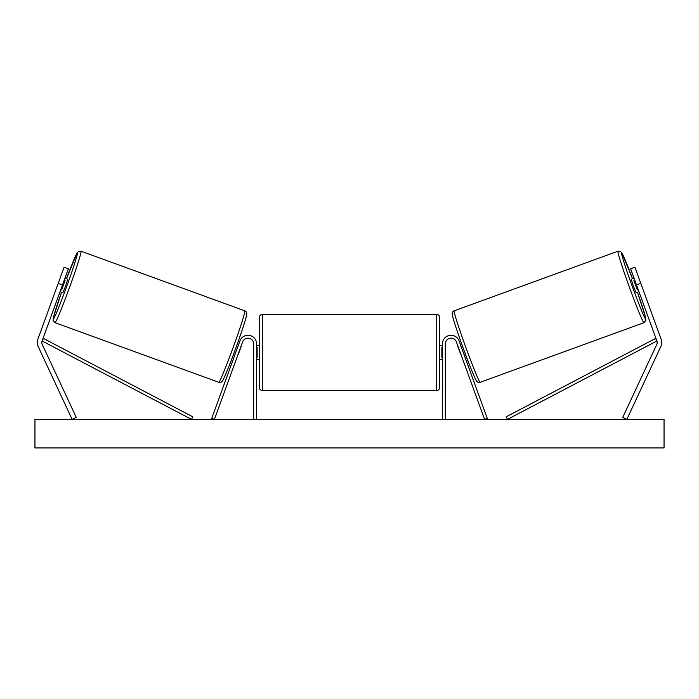 <?xml version="1.0" encoding="UTF-8"?>
<svg xmlns="http://www.w3.org/2000/svg" width="699" height="699" viewBox="0 0 699 699"><rect width="100%" height="100%" fill="white"/><g stroke="black" fill="none" stroke-linecap="round" stroke-linejoin="round"><path stroke-width="1.05" d="M37.257 342.545A9.148 9.148 0 0 0 38.113 346.416L72.128 419.356L76.27 417.417L42.255 344.476A4.578 4.578 0 0 1 42.106 340.981L191.509 419.356L192.837 416.822L43.434 338.447L42.106 340.981L62.508 284.93L58.209 283.366L37.807 339.417A9.148 9.148 0 0 0 37.257 342.545M58.209 283.366L64.072 267.245L68.371 268.809L62.508 284.93M661.193 339.417A9.148 9.148 0 0 1 660.887 346.416L626.872 419.356L622.73 417.417L656.745 344.476A4.578 4.578 0 0 0 656.894 340.981L507.491 419.356L506.163 416.822L655.566 338.447L656.894 340.981L636.492 284.93L640.791 283.366L661.193 339.417M640.791 283.366L634.928 267.245L630.629 268.809L636.492 284.93M442.432 419.356L442.432 343.864A8.58 8.58 0 0 1 459.077 340.929L487.264 418.378L484.573 419.356L456.386 341.907A5.723 5.723 0 0 0 445.298 343.864L445.298 419.356M256.568 419.356L256.568 343.864A8.58 8.58 0 0 0 239.923 340.929L211.736 418.378L214.427 419.356L242.614 341.907A5.723 5.723 0 0 1 253.702 343.864L253.702 419.356M262.282 390.47C260.544 390.304 259.591 389.352 259.425 387.613L259.425 317.267C259.591 315.529 260.544 314.576 262.282 314.41L262.282 390.47L436.718 390.47L436.718 314.41C438.456 314.576 439.409 315.529 439.575 317.267L439.575 387.613C439.409 389.352 438.456 390.304 436.718 390.47M256.568 357.399L257.136 357.399L257.136 347.482L256.568 347.482M442.432 357.399L441.864 357.399L441.864 347.482L442.432 347.482M55.02 322.676L53.133 320.474L53.482 317.128L61.556 292.191A35.168 1.459 -70 0 0 53.316 319.015A35.168 1.459 -70 0 0 66.711 286.459A35.168 1.459 -70 0 0 77.371 252.907A35.168 1.459 -70 0 0 66.449 278.752L77.178 252.837L78.655 251.369L81.04 251.203A38.034 1.573 110 0 1 69.507 287.481A38.034 1.573 110 0 1 55.02 322.676L218.796 382.283A38.034 1.573 -70 0 0 233.283 347.088A38.034 1.573 -70 0 0 244.807 310.81C245.961 311.099 246.616 312.138 246.764 313.938C247.035 315.572 241.837 331.641 235.965 347.718C229.482 365.918 222.326 382.598 222.055 381.436C221.609 382.248 220.526 382.528 218.796 382.283M81.04 251.203L244.807 310.81M60.062 291.649L62.901 292.68L65.619 286.066L67.786 279.242L64.955 278.211M65.094 280.587L61.695 289.91L65.094 280.587L64.203 280.264M60.813 289.587L61.695 289.91M233.379 354.734L234.724 355.214M238.158 354.14L237.407 356.193M235.476 353.161L238.866 343.838M241.548 344.817L242.3 342.763M238.272 341.295L239.617 341.785M238.359 354.21L241.749 344.887M60.236 277.8L56.182 288.932M664.05 419.356L34.95 419.356L34.95 447.945L664.05 447.945L664.05 419.356M643.98 322.676L645.867 320.474L645.518 317.128L637.444 292.191A35.168 1.459 -110 0 1 645.684 319.015A35.168 1.459 -110 0 1 632.289 286.459A35.168 1.459 -110 0 1 621.629 252.907A35.168 1.459 -110 0 1 632.551 278.752L621.822 252.837L620.345 251.369L617.96 251.203A38.034 1.573 70 0 0 629.493 287.481A38.034 1.573 70 0 0 643.98 322.676L480.204 382.283A38.034 1.573 -110 0 1 465.717 347.088A38.034 1.573 -110 0 1 454.193 310.81C453.039 311.099 452.384 312.138 452.236 313.938C451.965 315.572 457.163 331.641 463.035 347.718C469.518 365.918 476.674 382.598 476.945 381.436C477.391 382.248 478.474 382.528 480.204 382.283M617.96 251.203L454.193 310.81M642.818 288.932L638.764 277.8M638.938 291.649L636.099 292.68L633.381 286.066L631.214 279.242L634.045 278.211M465.621 354.734L464.276 355.214M460.728 341.295L459.383 341.785M456.7 342.763L457.452 344.817M463.524 353.161L460.134 343.838M461.593 356.193L460.842 354.14M460.641 354.21L457.251 344.887M638.187 289.587L637.305 289.91L633.906 280.587L637.305 289.91M633.906 280.587L634.797 280.264M246.511 314.471A35.168 1.459 110 0 1 235.851 348.023A35.168 1.459 110 0 1 222.457 380.579M452.489 314.471A35.168 1.459 70 0 0 463.149 348.023A35.168 1.459 70 0 0 476.543 380.579M262.282 314.41L436.718 314.41M256.568 345.289L259.425 345.289M439.575 345.289L442.432 345.289M439.575 359.592L442.432 359.592M256.568 359.592L259.425 359.592"/></g></svg>
